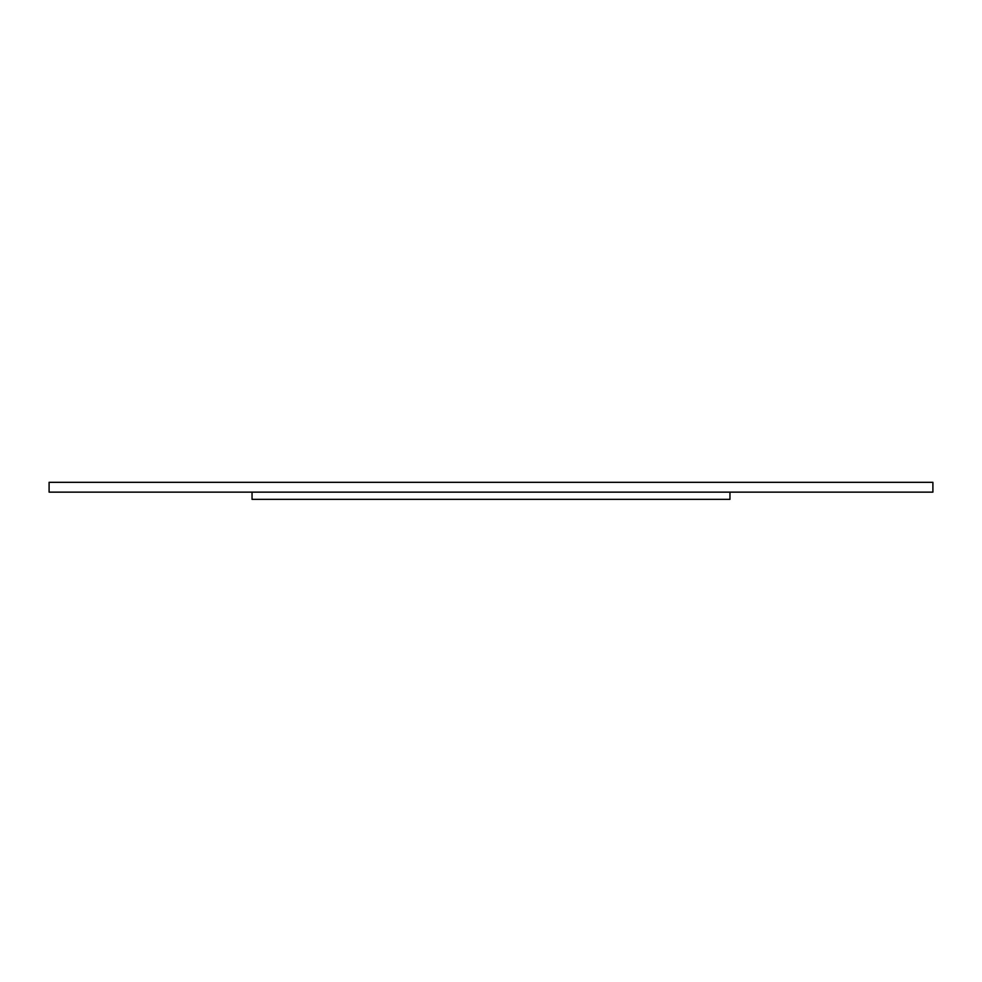 <?xml version="1.0" encoding="UTF-8"?>
<svg xmlns="http://www.w3.org/2000/svg" width="982" height="982" viewBox="0 0 982 982"><rect width="100%" height="100%" fill="white"/><g stroke="black" fill="none" stroke-linecap="round" stroke-linejoin="round"><path stroke-width="1.47" d="M49.1 492.142L49.1 482.322L932.9 482.322L932.9 492.142L49.1 492.142M729.957 492.142L729.957 499.347L252.043 499.347L252.043 492.142M703.763 499.347L278.237 499.347"/></g></svg>
